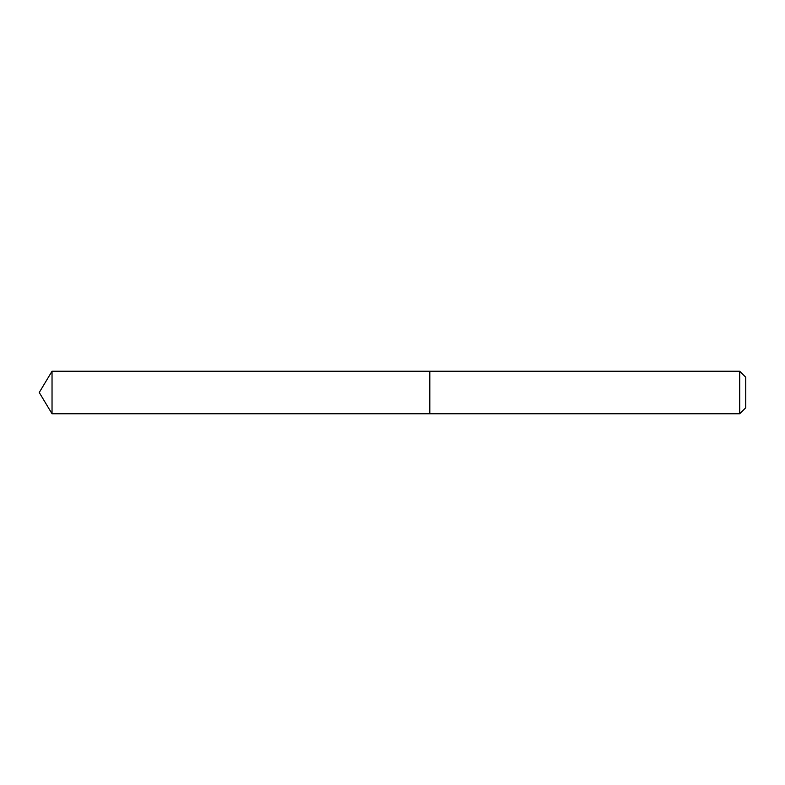 <?xml version="1.0" encoding="UTF-8"?>
<svg xmlns="http://www.w3.org/2000/svg" width="785" height="785" viewBox="0 0 785 785"><rect width="100%" height="100%" fill="white"/><g stroke="black" fill="none" stroke-linecap="round" stroke-linejoin="round"><path stroke-width="1.18" d="M52.036 371.226L52.036 413.774L429.719 413.774L429.719 371.226L52.036 371.226L39.25 392.5L52.036 413.774M739.715 371.226L745.75 377.251L745.75 407.749L739.715 413.774L739.715 371.226L429.817 371.226L429.817 413.774L739.715 413.774"/></g></svg>
